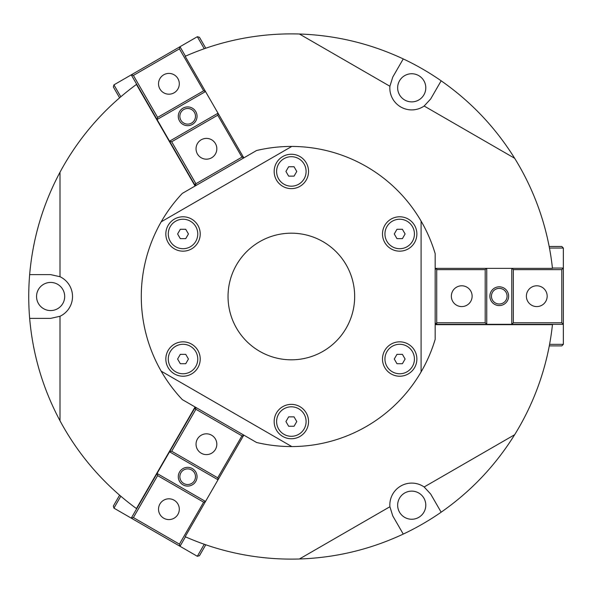 <?xml version="1.0" encoding="UTF-8"?>
<svg xmlns="http://www.w3.org/2000/svg" width="593" height="593" viewBox="0 0 593 593"><rect width="100%" height="100%" fill="white"/><g stroke="black" fill="none" stroke-linecap="round" stroke-linejoin="round"><path stroke-width="0.89" d="M425.789 87.816A14.069 14.069 0 0 1 404.685 99.995A14.069 14.069 0 0 1 404.685 75.63A14.069 14.069 0 0 1 425.789 87.816M64.689 296.5A14.069 14.069 0 0 1 43.585 308.686A14.069 14.069 0 0 1 43.585 284.314A14.069 14.069 0 0 1 64.689 296.5M425.789 505.184A14.069 14.069 0 0 1 404.685 517.37A14.069 14.069 0 0 1 404.685 493.005A14.069 14.069 0 0 1 425.789 505.184M33.875 348.18L33.542 346.52L33.875 348.18M33.875 244.82L33.542 246.48L33.875 244.82M36.544 232.953L38.775 224.591M195.082 186.024L136.434 84.443A262.617 262.617 0 0 0 60.004 172.229L60.004 276.723A21.882 21.882 0 0 1 60.004 316.277L60.004 420.771A262.617 262.617 0 0 0 136.434 508.557L195.082 406.976M435.166 268.362L552.461 268.362A262.617 262.617 0 0 0 514.65 158.279L424.151 106.028A21.882 21.882 0 0 1 389.905 86.259L299.406 34.009A262.617 262.617 0 0 0 185.172 56.305L243.812 157.886M243.812 435.114L185.172 536.695A262.617 262.617 0 0 0 299.406 558.991L389.905 506.741A21.882 21.882 0 0 1 424.151 486.972L514.65 434.721A262.617 262.617 0 0 0 552.461 324.638L435.166 324.638M424.151 486.972L430.674 494.036L441.155 512.196A262.617 262.617 0 0 1 403.255 534.085L392.766 515.925L389.905 506.741M60.004 316.277L50.62 318.382L29.65 318.382A262.617 262.617 0 0 1 29.65 274.618L50.62 274.618L60.004 276.723M389.905 86.259L392.766 77.075L403.255 58.915A262.617 262.617 0 0 1 441.155 80.804L430.674 98.964L424.151 106.028M514.65 434.721C495.437 465.557 470.938 491.382 441.155 512.196M403.255 534.085C370.336 549.466 335.72 557.768 299.406 558.991M29.65 274.618C32.785 238.416 42.904 204.288 60.004 172.229M299.406 34.009C335.72 35.232 370.336 43.534 403.255 58.915M441.155 80.804C470.938 101.618 495.437 127.443 514.65 158.279M60.004 420.771C42.904 388.711 32.785 354.584 29.65 318.382M416.879 359.024A17.197 17.197 0 0 1 391.084 373.916A17.197 17.197 0 0 1 391.084 344.14A17.197 17.197 0 0 1 416.879 359.024M200.219 233.976A17.197 17.197 0 0 1 174.424 248.86A17.197 17.197 0 0 1 174.424 219.084A17.197 17.197 0 0 1 200.219 233.976M308.545 171.444A17.197 17.197 0 0 1 282.757 186.335A17.197 17.197 0 0 1 282.757 156.552A17.197 17.197 0 0 1 308.545 171.444M308.545 421.556A17.197 17.197 0 0 1 282.757 436.448A17.197 17.197 0 0 1 282.757 406.665A17.197 17.197 0 0 1 308.545 421.556M416.879 233.976A17.197 17.197 0 0 1 391.084 248.86A17.197 17.197 0 0 1 391.084 219.084A17.197 17.197 0 0 1 416.879 233.976M200.219 359.024A17.197 17.197 0 0 1 174.424 373.916A17.197 17.197 0 0 1 174.424 344.14A17.197 17.197 0 0 1 200.219 359.024M256.569 442.482C268.147 445.224 279.889 446.588 291.786 446.566L161.177 371.159C167.107 381.477 174.157 390.957 182.325 399.615L256.569 442.482M291.786 446.566A150.066 150.066 0 0 0 421.097 371.907C427.071 361.611 431.756 350.767 435.166 339.366L435.166 253.634C431.756 242.233 427.071 231.389 421.097 221.093L421.097 371.907M421.097 221.093A150.066 150.066 0 0 0 291.786 146.434C279.889 146.412 268.147 147.776 256.569 150.518L182.325 193.385C174.157 202.043 167.107 211.523 161.177 221.841L291.786 146.434M161.177 221.841A150.066 150.066 0 0 0 161.177 371.159M354.666 296.5A63.31 63.31 0 0 1 259.697 351.33A63.31 63.31 0 0 1 259.697 241.67A63.31 63.31 0 0 1 354.666 296.5M185.735 238.66L180.316 238.66L177.611 233.976L180.316 229.283L185.735 229.283L188.441 233.976L185.735 238.66M183.022 219.232A14.743 14.743 0 0 1 195.794 241.344A14.743 14.743 0 0 1 170.258 241.344A14.743 14.743 0 0 1 183.022 219.232M294.061 176.136L288.643 176.136L285.937 171.444L288.643 166.752L294.061 166.752L296.767 171.444L294.061 176.136M291.356 156.7A14.743 14.743 0 0 1 304.12 178.812A14.743 14.743 0 0 1 278.584 178.812A14.743 14.743 0 0 1 291.356 156.7M402.388 238.66L396.976 238.66L394.271 233.976L396.976 229.283L402.388 229.283L405.101 233.976L402.388 238.66M399.682 219.232A14.743 14.743 0 0 1 412.446 241.344A14.743 14.743 0 0 1 386.918 241.344A14.743 14.743 0 0 1 399.682 219.232M402.388 363.717L396.976 363.717L394.271 359.024L396.976 354.34L402.388 354.34L405.101 359.024L402.388 363.717M399.682 344.288A14.743 14.743 0 0 1 412.446 366.4A14.743 14.743 0 0 1 386.918 366.4A14.743 14.743 0 0 1 399.682 344.288M294.061 426.248L288.643 426.248L285.937 421.556L288.643 416.864L294.061 416.864L296.767 421.556L294.061 426.248M291.356 406.813A14.743 14.743 0 0 1 304.12 428.924A14.743 14.743 0 0 1 278.584 428.924A14.743 14.743 0 0 1 291.356 406.813M185.735 363.717L180.316 363.717L177.611 359.024L180.316 354.34L185.735 354.34L188.441 359.024L185.735 363.717M183.022 344.288A14.743 14.743 0 0 1 195.794 366.4A14.743 14.743 0 0 1 170.258 366.4A14.743 14.743 0 0 1 183.022 344.288M435.166 322.762L436.73 324.327L436.73 268.362M436.418 268.362L435.166 269.615M435.166 324.327L486.757 324.327L485.193 322.762L436.73 322.762M511.766 268.362L511.766 324.327L563.35 324.327L563.35 268.051L552.424 268.051M549.459 248.044L563.35 248.044L563.35 268.051L561.786 269.615L561.786 322.762L513.33 322.762L511.766 324.327L486.757 324.327L486.757 268.362M561.786 322.762L563.35 324.327L563.35 344.333L549.578 344.333M512.078 268.362L513.33 269.615L561.786 269.615M513.33 322.762L513.33 269.615M536.776 285.796A10.392 10.392 0 0 1 545.775 301.385A10.392 10.392 0 0 1 527.777 301.385A10.392 10.392 0 0 1 536.776 285.796M486.438 268.362L485.193 269.615L485.193 322.762M436.73 269.615L485.193 269.615M461.739 285.796A10.392 10.392 0 0 1 470.738 301.385A10.392 10.392 0 0 1 452.741 301.385A10.392 10.392 0 0 1 461.739 285.796M549.281 345.897L561.786 345.897L563.35 344.333M563.35 248.044L561.786 246.48L549.162 246.48M489.877 296.189A9.377 9.377 0 0 0 503.946 304.313A9.377 9.377 0 0 0 503.946 288.065A9.377 9.377 0 0 0 489.877 296.189M196.706 407.917L194.571 408.488L243.034 436.47M243.189 436.196L242.73 434.491M195.349 407.132L169.554 451.807L171.696 451.236L195.92 409.266M205.519 501.448L157.049 473.466L131.261 518.141L179.998 546.279L185.453 536.821M204.266 544.255L197.321 556.286L179.998 546.279L179.42 544.144L133.395 517.57L157.627 475.601L157.049 473.466L169.554 451.807L218.024 479.789M133.395 517.57L131.261 518.141L113.93 508.142L120.816 496.215M205.363 501.722L203.651 502.182L179.42 544.144M157.627 475.601L203.651 502.182M177.915 514.39A10.392 10.392 0 0 1 159.917 514.39A10.392 10.392 0 0 1 168.916 498.809A10.392 10.392 0 0 1 177.915 514.39M218.18 479.522L217.72 477.81L171.696 451.236M241.951 435.848L217.72 477.81M215.429 449.412A10.392 10.392 0 0 1 197.432 449.412A10.392 10.392 0 0 1 206.431 433.824A10.392 10.392 0 0 1 215.429 449.412M119.608 495.177L113.359 506.007L113.93 508.142M197.321 556.286L199.456 555.715L205.771 544.782M192.362 468.589A9.377 9.377 0 0 0 178.293 476.705A9.377 9.377 0 0 0 192.362 484.829A9.377 9.377 0 0 0 192.362 468.589M242.73 158.509L243.189 156.804M243.034 156.53L194.571 184.512L196.706 185.083M218.024 113.211L169.554 141.193L195.349 185.868M195.92 183.734L171.696 141.764L169.554 141.193L157.049 119.534L157.627 117.399L133.395 75.43L179.42 48.856L179.998 46.721L131.261 74.859L157.049 119.534L205.519 91.552M185.453 56.179L179.998 46.721L197.321 36.714L204.266 48.745M120.816 96.785L113.93 84.858L131.261 74.859L133.395 75.43M205.363 91.278L203.651 90.818L157.627 117.399M179.42 48.856L203.651 90.818M159.917 88.994A10.392 10.392 0 0 1 168.916 73.413A10.392 10.392 0 0 1 177.915 88.994A10.392 10.392 0 0 1 159.917 88.994M218.18 113.478L217.72 115.19L241.951 157.152M171.696 141.764L217.72 115.19M197.432 153.98A10.392 10.392 0 0 1 206.431 138.391A10.392 10.392 0 0 1 215.429 153.98A10.392 10.392 0 0 1 197.432 153.98M205.771 48.218L199.456 37.285L197.321 36.714M113.93 84.858L113.359 86.993L119.608 97.823M179.546 120.979A9.377 9.377 0 0 1 187.67 106.91A9.377 9.377 0 0 1 195.794 120.979A9.377 9.377 0 0 1 179.546 120.979M192.362 124.411A9.377 9.377 0 0 0 192.362 108.171A9.377 9.377 0 0 0 178.293 116.295A9.377 9.377 0 0 0 192.362 124.411M491.441 296.189A7.813 7.813 0 0 1 503.168 289.421A7.813 7.813 0 0 1 503.168 302.956A7.813 7.813 0 0 1 491.441 296.189M191.583 469.938A7.813 7.813 0 0 1 191.583 483.473A7.813 7.813 0 0 1 179.857 476.705A7.813 7.813 0 0 1 191.583 469.938M191.583 123.062A7.813 7.813 0 0 1 179.857 116.295A7.813 7.813 0 0 1 191.583 109.527A7.813 7.813 0 0 1 191.583 123.062"/></g></svg>
